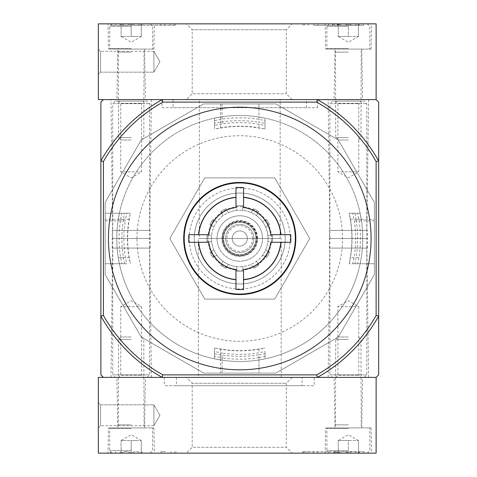 <?xml version="1.0" encoding="UTF-8"?>
<svg xmlns="http://www.w3.org/2000/svg" width="477" height="477" viewBox="0 0 477 477"><rect width="100%" height="100%" fill="white"/><g stroke="black" fill="none" stroke-linecap="round" stroke-linejoin="round"><path stroke-width="0.36" stroke-dasharray="2.38 1.79" d="M208.807 242.286L207.149 242.286M235.972 279.57L235.972 279.743A41.416 41.416 0 0 1 198.521 242.286L188.749 242.286L188.749 234.714L198.521 234.714A41.416 41.416 0 0 1 235.972 197.257L235.972 187.491L243.55 187.491L243.55 197.257A41.416 41.416 0 0 1 281.007 234.714L290.773 234.714L290.773 242.286L281.007 242.286A41.416 41.416 0 0 1 243.55 279.743L243.55 289.509L235.972 289.509L235.972 279.743M358.555 270.328A122.983 122.983 0 0 1 116.782 238.5A122.983 122.983 0 0 1 255.815 116.573A122.983 122.983 0 0 1 358.555 270.328M338.294 337.03L374.362 274.567L374.362 202.433L338.294 139.97L275.825 103.903L203.697 103.903L141.228 139.97L105.167 202.433L105.167 274.567L141.228 337.03L203.697 373.097L275.825 373.097L338.294 337.03L374.362 274.567L374.362 202.433L338.294 139.97L275.825 103.903L203.697 103.903L141.228 139.97L105.167 202.433L105.167 274.567L141.228 337.03L203.697 373.097L275.825 373.097L338.294 337.03M352.753 263.751L360.123 263.751L361.238 257.693L360.123 263.751L349.265 263.751L352.753 263.751L354.047 257.693A115.887 115.887 0 0 0 354.292 220.821L352.73 213.249L349.265 213.249L349.42 214.173A112.322 112.322 0 0 1 349.42 262.827L349.265 263.751M349.42 262.827L350.219 257.693A112.113 112.113 0 0 0 350.219 219.307L349.42 214.173M126.769 263.751L119.399 263.751L126.769 263.751L125.475 257.693L118.29 257.693L119.399 263.751L118.29 257.693A122.983 122.983 0 0 1 116.782 238.5A122.983 122.983 0 0 0 118.29 257.693L129.303 257.693L130.108 262.827A112.322 112.322 0 0 1 130.108 214.173L130.257 213.249L119.399 213.249L118.29 219.307A122.983 122.983 0 0 0 116.782 238.5A122.983 122.983 0 0 1 118.057 220.821L119.399 213.249L126.799 213.249L125.23 220.821L118.057 220.821M130.257 263.751L130.108 262.827M352.73 213.249L360.123 213.249L361.465 220.821A122.983 122.983 0 0 1 361.238 257.693A122.983 122.983 0 0 0 361.238 219.307L360.123 213.249L349.265 213.249M130.108 214.173L129.303 219.307A112.113 112.113 0 0 0 129.303 257.693M264.091 128.844L258.957 128.045A112.113 112.113 0 0 0 220.571 128.045L215.437 128.844A112.322 112.322 0 0 1 264.091 128.844L265.015 128.999L265.015 125.505L258.957 124.211A115.887 115.887 0 0 0 222.085 123.966L214.507 125.534L214.507 128.999L215.437 128.844M214.507 125.534L214.507 118.141L222.085 116.793A122.983 122.983 0 0 1 258.957 117.026A122.983 122.983 0 0 0 220.571 117.026L214.507 118.141L214.507 128.999M215.437 348.156L220.571 348.955A112.113 112.113 0 0 0 258.957 348.955L264.091 348.156A112.322 112.322 0 0 1 215.437 348.156L214.507 348.001L214.507 358.859L220.571 359.974A122.983 122.983 0 0 0 258.957 359.974A122.983 122.983 0 0 1 222.085 360.207L214.507 358.859L214.507 351.466L222.085 353.034L222.085 360.207M130.257 213.249L126.799 213.249M265.015 351.495L265.015 358.859L258.957 359.974L265.015 358.859L265.015 351.495L258.957 352.789A115.887 115.887 0 0 1 222.085 353.034M265.015 348.001L264.091 348.156M214.507 348.001L214.507 351.466M265.015 125.505L265.015 118.141L258.957 117.026L265.015 118.141L265.015 128.999M116.782 238.5A122.983 122.983 0 0 1 301.255 131.992A122.983 122.983 0 0 1 301.255 345.008A122.983 122.983 0 0 1 116.782 238.5A122.983 122.983 0 0 1 301.255 131.992A122.983 122.983 0 0 1 301.255 345.008A122.983 122.983 0 0 1 116.782 238.5M204.77 299.109L274.752 299.109L309.746 238.5L274.752 177.891L204.77 177.891L169.782 238.5L204.77 299.109L274.752 299.109L309.746 238.5L274.752 177.891L204.77 177.891L169.782 238.5L204.77 299.109M125.475 257.693A115.887 115.887 0 0 1 125.23 220.821M194.306 238.5A45.458 45.458 0 0 1 262.493 199.136A45.458 45.458 0 0 1 262.493 277.864A45.458 45.458 0 0 1 194.306 238.5A45.458 45.458 0 0 1 262.493 199.136A45.458 45.458 0 0 1 262.493 277.864A45.458 45.458 0 0 1 194.306 238.5M189.256 238.5A50.508 50.508 0 0 1 265.015 194.759A50.508 50.508 0 0 1 265.015 282.241A50.508 50.508 0 0 1 189.256 238.5M258.957 354.769L265.015 353.713L265.015 356.385L258.957 357.631L258.957 373.097L265.015 373.097L214.507 373.097L258.957 373.097L258.957 354.769A117.843 117.843 0 0 1 220.571 354.769L214.507 353.713L214.507 356.361L222.085 357.863L222.085 373.097M258.957 119.369L258.957 103.903L265.015 103.903L214.507 103.903L258.957 103.903L258.957 122.231L265.015 123.287L265.015 120.615L258.957 119.369A120.663 120.663 0 0 0 222.085 119.137L214.507 120.639L214.507 123.287L220.571 122.231A117.843 117.843 0 0 1 258.957 122.231M120.401 220.821A120.663 120.663 0 0 0 120.633 257.693L121.879 263.751L124.551 263.751L123.489 257.693A117.843 117.843 0 0 1 123.489 219.307L124.551 213.249L105.167 213.249L105.167 257.693L105.167 213.249L121.903 213.249L120.401 220.821L105.167 220.821M121.879 263.751L105.167 263.751L105.167 257.693L105.167 263.751L124.551 263.751M374.362 219.307L374.362 257.693L374.362 219.307L356.033 219.307A117.843 117.843 0 0 1 356.033 257.693L354.977 263.751L357.649 263.751L358.889 257.693A120.663 120.663 0 0 0 359.127 220.821L357.619 213.249L354.977 213.249L356.033 219.307M357.649 263.751L374.362 263.751L374.362 257.693L374.362 263.751L354.977 263.751M124.551 213.249L121.903 213.249M199.356 99.61L280.166 99.61L199.356 99.61L199.356 238.5L280.166 238.5L199.356 238.5M173.097 99.61L306.431 99.61L173.097 99.61L173.097 107.689L306.431 107.689L173.097 107.689M239.764 107.182A131.318 131.318 0 0 0 126.041 304.159A131.318 131.318 0 0 0 353.487 304.159A131.318 131.318 0 0 0 239.764 107.182M161.983 107.689L317.539 107.689L161.983 107.689L161.983 99.61L317.539 99.61L161.983 99.61M198.349 238.5L281.18 238.5L198.349 238.5L198.349 377.39L281.18 377.39L198.349 377.39M110.974 99.61L151.376 99.61L110.974 99.61L112.739 238.5L149.611 238.5L112.739 238.5L110.974 377.39L151.376 377.39L110.974 377.39M328.146 99.61L368.554 99.61L328.146 99.61L329.917 238.5L366.783 238.5L329.917 238.5L328.146 377.39L368.554 377.39L328.146 377.39M316.692 102.132L162.836 102.132L162.174 99.61A159.091 159.091 0 0 0 100.874 160.91L100.874 316.09A159.091 159.091 0 0 0 162.174 377.39L317.354 377.39A159.091 159.091 0 0 0 378.655 316.09L376.126 315.428A156.569 156.569 0 0 1 316.692 374.868L317.354 377.39A159.091 159.091 0 0 0 378.655 316.09L378.655 160.91A159.091 159.091 0 0 0 317.354 99.61A159.091 159.091 0 0 1 378.655 160.91L378.655 102.132L376.126 99.61L317.354 99.61L316.692 102.132A156.569 156.569 0 0 1 376.126 161.572L378.655 160.91A159.091 159.091 0 0 0 317.354 99.61L162.174 99.61A159.091 159.091 0 0 0 100.874 160.91L103.396 161.572L103.396 315.428L100.874 316.09A159.091 159.091 0 0 0 162.174 377.39L162.836 374.868A156.569 156.569 0 0 1 103.396 315.428M378.655 374.868L378.655 316.09A159.091 159.091 0 0 1 317.354 377.39L376.126 377.39L378.655 374.868M103.396 99.61L100.874 102.132L100.874 160.91A159.091 159.091 0 0 1 162.174 99.61L103.396 99.61M100.874 374.868L103.396 377.39L162.174 377.39A159.091 159.091 0 0 1 100.874 316.09L100.874 374.868M317.354 377.39L162.174 377.39M162.836 102.132A156.569 156.569 0 0 0 103.396 161.572M316.692 374.868L162.836 374.868M376.126 161.572L376.126 315.428M258.957 357.631A120.663 120.663 0 0 1 222.085 357.863M265.015 353.713L265.015 356.385M214.507 356.361L214.507 353.713M214.507 123.287L214.507 120.639M265.015 120.615L265.015 123.287M357.619 213.249L354.977 213.249M295.823 238.5A56.059 56.059 0 0 0 239.764 182.441A56.059 56.059 0 0 0 183.699 238.5A56.059 56.059 0 0 0 239.764 294.559A56.059 56.059 0 0 0 295.823 238.5M295.317 238.5A55.559 55.559 0 0 0 239.764 182.941A55.559 55.559 0 0 0 184.205 238.5A55.559 55.559 0 0 0 239.764 294.059A55.559 55.559 0 0 0 295.317 238.5M376.126 99.61L376.126 23.85L98.345 23.85L98.345 99.61L376.126 99.61M317.354 99.61L162.174 99.61M98.345 49.101L98.345 74.358L98.345 49.101L98.345 74.358L98.345 49.101L100.534 51.289L100.534 72.17L100.534 51.289L100.534 72.17L100.534 51.289L98.345 49.101M186.34 99.61L292.174 99.61L186.34 99.61L192.207 93.742L286.307 93.742L192.207 93.742L192.207 29.717L286.307 29.717L192.207 29.717L186.34 23.85L292.174 23.85L186.34 23.85M334.085 99.61L362.615 99.61L334.085 99.61L334.967 49.101L361.733 49.101L334.967 49.101M116.907 99.61L145.443 99.61L116.907 99.61L117.789 49.101L144.561 49.101L117.789 49.101M363.504 23.85L303.086 23.85L363.504 23.85L363.504 25.364L363.504 23.85M174.099 25.364L116.024 25.364L116.024 23.85L175.429 23.85L110.974 23.85L116.024 23.85L116.024 25.364L175.429 25.364L174.099 25.364L174.099 23.85M325.183 23.85L371.517 23.85L325.183 23.85L325.624 49.101L371.076 49.101L325.624 49.101M108.005 23.85L154.345 23.85L108.005 23.85L108.446 49.101L153.904 49.101L108.446 49.101M153.904 51.289L153.904 72.17L153.904 51.289L100.534 51.289L153.904 51.289L153.904 72.17L153.904 51.289L159.932 61.73L153.904 51.289M110.974 25.364L110.974 23.85L110.974 25.364L116.024 25.364L110.974 25.364M313.616 25.364L363.504 25.364L313.616 25.364L313.616 23.85M338.664 25.364L338.664 23.85L337.15 23.85L337.15 25.364L338.664 25.364L332.606 25.364L337.609 25.364L333.012 25.364L333.012 23.85L340.518 23.85L334.294 23.85L334.294 25.364L334.294 23.85M337.609 25.364L337.609 23.85L333.012 23.85L333.012 25.364L340.518 25.364L340.518 23.85M333.012 25.364L333.012 23.85L337.609 23.85M338.664 23.85L333.012 23.85M337.15 25.364L334.121 25.364M337.15 23.85L334.121 23.85M340.518 25.364L334.294 25.364M338.247 23.85C341.592 25.883 344.96 25.883 348.353 23.85C351.698 25.883 355.061 25.883 358.454 23.85C358.454 25.883 358.454 25.883 358.454 23.85C358.454 25.883 358.454 25.883 358.454 23.85L360.016 23.85L358.454 23.85C355.109 25.883 351.74 25.883 348.353 23.85L358.454 23.85L348.353 23.85C345.002 25.883 341.639 25.883 338.247 23.85L348.353 23.85L338.247 23.85C338.247 25.883 338.247 25.883 338.247 23.85C338.247 25.883 338.247 25.883 338.247 23.85L336.684 23.85L338.247 23.85L338.247 36.479L358.454 36.479L338.247 36.479L343.297 36.479L338.247 36.479L338.247 23.85M348.353 23.85L329.41 23.85L367.29 23.85L348.353 23.85L348.353 36.479L343.297 36.479L348.353 36.479L348.353 23.85M348.353 26.378L326.888 26.378L348.353 26.378M348.353 48.469L326.888 48.469L348.353 48.469M348.353 49.101L327.514 49.101L348.353 49.101M348.353 52.136L335.725 52.136L348.353 52.136M348.353 137.537L335.725 137.537L348.353 137.537M348.353 140.011L338.199 140.011L348.353 140.011M358.454 36.479L358.454 23.85L358.454 36.479L348.353 42.31L338.247 36.479M121.075 23.85C124.419 25.883 127.788 25.883 131.175 23.85C134.52 25.883 137.889 25.883 141.275 23.85C141.275 25.883 141.275 25.883 141.275 23.85C141.275 25.883 141.275 25.883 141.275 23.85L142.838 23.85L141.275 23.85C137.931 25.883 134.562 25.883 131.175 23.85L141.275 23.85L131.175 23.85C127.83 25.883 124.461 25.883 121.075 23.85L131.175 23.85L121.075 23.85C121.075 25.883 121.075 25.883 121.075 23.85C121.075 25.883 121.075 25.883 121.075 23.85L119.512 23.85L121.075 23.85L121.075 36.479L141.275 36.479L121.075 36.479L126.125 36.479L121.075 36.479L121.075 23.85M131.175 23.85L112.238 23.85L150.112 23.85L131.175 23.85L131.175 36.479L136.225 36.479L126.125 36.479L131.175 36.479L131.175 23.85M131.175 26.378L109.71 26.378L131.175 26.378M131.175 48.469L109.71 48.469L131.175 48.469M131.175 49.101L110.342 49.101L131.175 49.101M131.175 52.136L118.546 52.136L131.175 52.136M131.175 137.537L118.546 137.537L131.175 137.537M131.175 140.011L121.027 140.011L131.175 140.011M141.275 36.479L141.275 23.85L141.275 36.479L131.175 42.31L121.075 36.479M332.439 377.39L364.261 377.39L332.439 377.39L329.917 374.868L366.783 374.868L329.917 374.868L329.917 248.094L366.783 248.094L329.917 248.094M335.725 377.39L360.976 377.39L335.725 377.39L337.913 375.202L358.787 375.202L337.913 375.202L337.913 306.681L358.787 306.681L337.913 306.681L348.353 300.653L358.787 306.681L358.787 375.202L360.976 377.39M329.41 248.094L367.29 248.094L329.41 248.094L329.41 230.421L367.29 230.421L329.41 230.421M329.917 230.421L366.783 230.421L329.917 230.421L329.917 103.652L366.783 103.652L329.917 103.652L332.439 101.124L364.261 101.124L332.439 101.124M335.725 101.124L360.976 101.124L335.725 101.124L337.913 103.312L358.787 103.312L337.913 103.312L337.913 171.833L358.787 171.833L337.913 171.833L348.353 177.861L358.787 171.833L358.787 103.312L360.976 101.124M115.267 377.39L147.083 377.39L115.267 377.39L112.739 374.868L149.611 374.868L112.739 374.868L112.739 248.094L149.611 248.094L112.739 248.094M118.546 377.39L143.804 377.39L118.546 377.39L120.735 375.202L141.615 375.202L120.735 375.202L120.735 306.681L141.615 306.681L120.735 306.681L131.175 300.653L141.615 306.681L141.615 375.202L143.804 377.39M112.238 248.094L150.112 248.094L112.238 248.094L112.238 230.421L150.112 230.421L112.238 230.421M112.739 230.421L149.611 230.421L112.739 230.421L112.739 103.652L149.611 103.652L112.739 103.652L115.267 101.124L147.083 101.124L115.267 101.124M118.546 101.124L143.804 101.124L118.546 101.124L120.735 103.312L141.615 103.312L120.735 103.312L120.735 171.833L141.615 171.833L120.735 171.833L131.175 177.861L141.615 171.833L141.615 103.312L143.804 101.124M376.126 453.15L98.345 453.15L98.345 377.39L376.126 377.39L376.126 453.15M108.005 453.15L154.345 453.15L108.005 453.15L108.446 427.899L153.904 427.899L108.446 427.899M325.183 453.15L371.517 453.15L325.183 453.15L325.624 427.899L371.076 427.899L325.624 427.899M186.34 453.15L292.174 453.15L186.34 453.15L192.207 447.283L286.307 447.283L192.207 447.283L192.207 383.258L286.307 383.258L192.207 383.258L186.34 377.39L292.174 377.39L186.34 377.39M303.974 451.636L358.954 451.636L358.954 453.15L364.005 453.15L302.621 453.15L358.954 453.15L358.954 451.636L364.005 451.636L364.005 453.15L364.005 451.636L302.621 451.636L303.974 451.636L303.974 453.15M160.976 453.15L110.467 453.15L160.976 453.15L160.976 451.636L165.209 451.636L165.209 453.15M302.138 377.39L176.377 377.39L302.138 377.39L302.138 385.726L176.377 385.726L302.138 385.726M98.345 427.899L98.345 402.642L98.345 427.899L98.345 402.642L98.345 427.899L100.534 425.711L100.534 404.83L100.534 425.711L100.534 404.83L100.534 425.711L98.345 427.899M314.26 377.39L164.255 377.39L314.26 377.39L314.26 385.726L164.255 385.726L314.26 385.726M334.085 377.39L362.615 377.39L334.085 377.39L334.967 427.899L361.733 427.899L334.967 427.899M116.907 377.39L145.443 377.39L116.907 377.39L117.789 427.899L144.561 427.899L117.789 427.899M153.904 425.711L153.904 404.83L153.904 425.711L100.534 425.711L153.904 425.711L153.904 404.83L153.904 425.711L159.932 415.27L153.904 425.711M335.051 451.636L335.051 453.15L333.703 453.15L333.703 451.636L335.218 451.636L335.218 453.15L336.732 453.15L333.703 453.15L333.703 451.636L334.46 451.636L334.46 453.15M336.732 451.636L336.732 453.15L336.732 451.636L335.218 451.636L336.732 451.636M335.051 453.15L335.218 451.636L335.218 453.15L335.218 451.636L334.46 451.636M160.976 451.636L165.209 451.636M110.467 451.636L110.467 453.15L110.467 451.636M338.247 453.15C341.592 451.117 344.96 451.117 348.353 453.15C351.698 451.117 355.061 451.117 358.454 453.15C358.454 451.117 358.454 451.117 358.454 453.15C358.454 451.117 358.454 451.117 358.454 453.15L360.016 453.15L358.454 453.15C355.109 451.117 351.74 451.117 348.353 453.15L358.454 453.15L348.353 453.15C345.002 451.117 341.639 451.117 338.247 453.15L348.353 453.15L338.247 453.15C338.247 451.117 338.247 451.117 338.247 453.15C338.247 451.117 338.247 451.117 338.247 453.15L336.684 453.15L338.247 453.15L338.247 440.521L358.454 440.521L338.247 440.521L343.297 440.521L338.247 440.521L338.247 453.15M348.353 453.15L329.41 453.15L367.29 453.15L348.353 453.15L348.353 440.521L343.297 440.521L348.353 440.521L348.353 453.15M348.353 450.622L326.888 450.622L348.353 450.622M348.353 428.531L326.888 428.531L348.353 428.531M348.353 427.899L327.514 427.899L348.353 427.899M348.353 424.864L335.725 424.864L348.353 424.864M348.353 339.463L335.725 339.463L348.353 339.463M348.353 336.989L338.199 336.989L348.353 336.989M358.454 440.521L358.454 453.15L358.454 440.521L348.353 434.69L338.247 440.521M121.075 453.15C124.419 451.117 127.788 451.117 131.175 453.15C134.52 451.117 137.889 451.117 141.275 453.15C141.275 451.117 141.275 451.117 141.275 453.15C141.275 451.117 141.275 451.117 141.275 453.15L142.838 453.15L141.275 453.15C137.931 451.117 134.562 451.117 131.175 453.15L141.275 453.15L131.175 453.15C127.83 451.117 124.461 451.117 121.075 453.15L131.175 453.15L121.075 453.15C121.075 451.117 121.075 451.117 121.075 453.15C121.075 451.117 121.075 451.117 121.075 453.15L119.512 453.15L121.075 453.15L121.075 440.521L141.275 440.521L121.075 440.521L126.125 440.521L121.075 440.521L121.075 453.15M131.175 453.15L112.238 453.15L150.112 453.15L131.175 453.15L131.175 440.521L136.225 440.521L126.125 440.521L131.175 440.521L131.175 453.15M131.175 450.622L109.71 450.622L131.175 450.622M131.175 428.531L109.71 428.531L131.175 428.531M131.175 427.899L110.342 427.899L131.175 427.899M131.175 424.864L118.546 424.864L131.175 424.864M131.175 339.463L118.546 339.463L131.175 339.463M131.175 336.989L121.027 336.989L131.175 336.989M141.275 440.521L141.275 453.15L141.275 440.521L131.175 434.69L121.075 440.521M257.693 238.5A17.929 17.929 0 0 0 230.796 222.974A17.929 17.929 0 0 0 230.796 254.026A17.929 17.929 0 0 0 257.693 238.5A17.929 17.929 0 0 0 230.796 222.974A17.929 17.929 0 0 0 230.796 254.026A17.929 17.929 0 0 0 257.693 238.5M232.186 238.5A7.578 7.578 0 0 1 243.55 231.941A7.578 7.578 0 0 1 243.55 245.059A7.578 7.578 0 0 1 232.186 238.5A7.578 7.578 0 0 1 243.55 231.941A7.578 7.578 0 0 1 243.55 245.059A7.578 7.578 0 0 1 232.186 238.5M253.907 238.5A14.143 14.143 0 0 0 232.693 226.253A14.143 14.143 0 0 0 232.693 250.747A14.143 14.143 0 0 0 253.907 238.5A14.143 14.143 0 0 0 232.693 226.253A14.143 14.143 0 0 0 232.693 250.747A14.143 14.143 0 0 0 253.907 238.5M256.936 238.5A17.172 17.172 0 0 0 231.178 223.63A17.172 17.172 0 0 0 231.178 253.37A17.172 17.172 0 0 0 256.936 238.5A17.172 17.172 0 0 0 231.178 223.63A17.172 17.172 0 0 0 231.178 253.37A17.172 17.172 0 0 0 256.936 238.5M255.922 238.5A16.164 16.164 0 0 0 231.679 224.506A16.164 16.164 0 0 0 231.679 252.494A16.164 16.164 0 0 0 255.922 238.5A16.164 16.164 0 0 0 231.679 224.506A16.164 16.164 0 0 0 231.679 252.494A16.164 16.164 0 0 0 255.922 238.5A16.164 16.164 0 0 0 231.679 224.506A16.164 16.164 0 0 0 231.679 252.494A16.164 16.164 0 0 0 255.922 238.5M236.735 205.814A32.83 32.83 0 0 1 242.793 205.814L242.793 210.381L242.793 205.814A32.83 32.83 0 0 0 236.735 205.814L236.735 210.381A28.286 28.286 0 0 0 228.328 212.635L226.044 208.676L228.328 212.635A28.286 28.286 0 0 0 216.928 221.817L212.969 219.533L216.928 221.817A28.286 28.286 0 0 0 211.645 235.471L207.072 235.471L211.645 235.471A28.286 28.286 0 0 0 213.893 249.936L209.94 252.22L213.893 249.936A28.286 28.286 0 0 0 223.081 261.336L220.791 265.295L223.081 261.336A28.286 28.286 0 0 0 236.735 266.619L236.735 271.186L236.735 266.619A28.286 28.286 0 0 0 251.2 264.365L253.484 268.324L251.2 264.365A28.286 28.286 0 0 0 262.6 255.183L266.56 257.467L262.6 255.183A28.286 28.286 0 0 0 267.883 241.529L272.45 241.529L267.883 241.529A28.286 28.286 0 0 0 225.621 214.006A28.286 28.286 0 0 0 225.621 262.994A28.286 28.286 0 0 0 262.6 221.817A28.286 28.286 0 0 0 256.447 215.664L258.731 211.705L256.447 215.664A28.286 28.286 0 0 0 236.735 210.381L236.735 205.814M251.2 212.635L253.484 208.676A32.83 32.83 0 0 1 258.731 211.705A32.83 32.83 0 0 0 253.484 208.676L251.2 212.635M262.6 221.817L266.56 219.533A32.83 32.83 0 0 1 269.588 224.78L265.629 227.064L269.588 224.78A32.83 32.83 0 0 0 266.56 219.533L262.6 221.817M267.883 235.471L272.45 235.471A32.83 32.83 0 0 1 272.45 241.529A32.83 32.83 0 0 0 272.45 235.471L267.883 235.471M265.629 249.936L269.588 252.22A32.83 32.83 0 0 1 266.56 257.467A32.83 32.83 0 0 0 269.588 252.22L265.629 249.936M256.447 261.336L258.731 265.295A32.83 32.83 0 0 1 253.484 268.324A32.83 32.83 0 0 0 258.731 265.295L256.447 261.336M242.793 266.619L242.793 271.186A32.83 32.83 0 0 1 236.735 271.186A32.83 32.83 0 0 0 242.793 271.186L242.793 266.619M228.328 264.365L226.044 268.324A32.83 32.83 0 0 1 220.791 265.295A32.83 32.83 0 0 0 226.044 268.324L228.328 264.365M216.928 255.183L212.969 257.467A32.83 32.83 0 0 1 209.94 252.22A32.83 32.83 0 0 0 212.969 257.467L216.928 255.183M211.645 241.529L207.072 241.529A32.83 32.83 0 0 1 207.072 235.471A32.83 32.83 0 0 0 207.072 241.529L211.645 241.529M213.893 227.064L209.94 224.78A32.83 32.83 0 0 1 212.969 219.533A32.83 32.83 0 0 0 209.94 224.78L213.893 227.064M223.081 215.664L220.791 211.705A32.83 32.83 0 0 1 226.044 208.676A32.83 32.83 0 0 0 220.791 211.705L223.081 215.664M207.942 238.5A31.816 31.816 0 0 1 255.672 210.941A31.816 31.816 0 0 1 255.672 266.059A31.816 31.816 0 0 1 207.942 238.5A31.816 31.816 0 0 1 255.672 210.941A31.816 31.816 0 0 1 255.672 266.059A31.816 31.816 0 0 1 207.942 238.5M217.035 238.5A22.729 22.729 0 0 1 239.764 215.771A22.729 22.729 0 0 1 262.493 238.5A22.729 22.729 0 0 0 228.4 218.818A22.729 22.729 0 0 0 228.4 258.182A22.729 22.729 0 0 0 262.493 238.5A22.729 22.729 0 0 1 239.764 261.229A22.729 22.729 0 0 1 217.035 238.5A22.729 22.729 0 0 1 251.129 218.818A22.729 22.729 0 0 1 251.129 258.182A22.729 22.729 0 0 1 217.035 238.5M354.047 257.693L350.219 257.693M361.238 219.307L350.219 219.307M129.303 219.307L118.29 219.307M361.465 220.821L354.292 220.821M220.571 117.026L220.571 128.045M258.957 124.211L258.957 128.045M220.571 348.955L220.571 359.974M258.957 348.955L258.957 352.789M222.085 116.793L222.085 123.966M136.982 238.5A102.782 102.782 0 0 1 291.155 149.492A102.782 102.782 0 0 1 291.155 327.508A102.782 102.782 0 0 1 136.982 238.5M120.633 257.693L123.489 257.693M123.489 219.307L105.167 219.307M220.571 354.769L220.571 373.097M222.085 103.903L222.085 119.137M220.571 103.903L220.571 122.231M358.889 257.693L356.033 257.693M374.362 220.821L359.127 220.821M170.378 25.364L170.378 23.85M164.899 25.364L164.899 23.85M160.648 25.364L160.648 23.85M358.454 25.364L358.454 23.85L358.454 25.364M317.867 25.364L317.867 23.85M304.415 25.364L304.415 23.85M308.136 25.364L308.136 23.85M307.671 451.636L307.671 453.15M313.311 451.636L313.311 453.15M317.539 451.636L317.539 453.15M334.711 451.636L334.711 453.15M174.54 451.636L174.54 453.15M115.517 451.636L115.517 453.15L115.517 451.636M170.844 451.636L170.844 453.15M252.643 238.5A12.879 12.879 0 0 0 233.325 227.344A12.879 12.879 0 0 0 233.325 249.656A12.879 12.879 0 0 0 252.643 238.5M256.429 238.5A16.665 16.665 0 0 0 231.428 224.065A16.665 16.665 0 0 0 231.428 252.935A16.665 16.665 0 0 0 256.429 238.5M257.186 238.5A17.422 17.422 0 0 0 231.053 223.409A17.422 17.422 0 0 0 231.053 253.591A17.422 17.422 0 0 0 257.186 238.5M306.431 107.689L306.431 99.61M280.166 238.5L280.166 99.61M317.539 107.689L317.539 99.61M151.376 377.39L149.611 238.5L151.376 99.61M368.554 377.39L366.783 238.5L368.554 99.61M281.18 377.39L281.18 238.5M153.904 49.101L154.345 23.85M144.561 49.101L145.443 99.61M371.076 49.101L371.517 23.85M361.733 49.101L362.615 99.61M292.174 99.61L286.307 93.742L286.307 29.717L292.174 23.85M159.932 61.73L153.904 72.17L100.534 72.17L98.345 74.358L100.534 72.17L153.904 72.17L159.932 61.73M175.429 25.364L175.429 23.85M303.086 25.364L303.086 23.85M332.606 25.364L332.606 23.85M338.247 25.412L336.684 23.85M358.454 25.412L360.016 23.85M329.41 23.85L326.888 26.378L326.888 48.469L327.514 49.101M367.29 23.85L369.818 26.378L369.818 48.469L369.186 49.101M358.501 140.011L360.976 137.537L361.232 49.101M338.199 140.011L335.725 137.537L335.474 49.101M121.075 25.412L119.512 23.85M141.275 25.412L142.838 23.85M112.238 23.85L109.71 26.378L109.71 48.469L110.342 49.101M150.112 23.85L152.64 26.378L152.64 48.469L152.008 49.101M141.323 140.011L143.804 137.537L144.054 49.101M121.027 140.011L118.546 137.537L118.296 49.101M364.261 377.39L366.783 374.868L366.783 248.094M367.29 248.094L367.29 230.421M366.783 230.421L366.783 103.652L364.261 101.124M147.083 377.39L149.611 374.868L149.611 248.094M150.112 248.094L150.112 230.421M149.611 230.421L149.611 103.652L147.083 101.124M153.904 427.899L154.345 453.15M144.561 427.899L145.443 377.39M371.076 427.899L371.517 453.15M361.733 427.899L362.615 377.39M292.174 377.39L286.307 383.258L286.307 447.283L292.174 453.15M159.932 415.27L153.904 404.83L100.534 404.83L98.345 402.642L100.534 404.83L153.904 404.83L159.932 415.27M176.377 377.39L176.377 385.726M164.255 377.39L164.255 385.726M302.621 451.636L302.621 453.15M175.894 451.636L175.894 453.15M338.247 451.588L336.684 453.15M358.454 451.588L360.016 453.15M367.29 453.15L369.818 450.622L369.818 428.531L369.186 427.899M329.41 453.15L326.888 450.622L326.888 428.531L327.514 427.899M338.199 336.989L335.725 339.463L335.474 427.899M358.501 336.989L360.976 339.463L361.232 427.899M121.075 451.588L119.512 453.15M141.275 451.588L142.838 453.15M150.112 453.15L152.64 450.622L152.64 428.531L152.008 427.899M112.238 453.15L109.71 450.622L109.71 428.531L110.342 427.899M121.027 336.989L118.546 339.463L118.296 427.899M141.323 336.989L143.804 339.463L144.054 427.899"/><path stroke-width="0.72" d="M270.721 242.286A31.19 31.19 0 0 1 243.55 269.457L243.55 279.57A41.243 41.243 0 0 0 280.834 242.286L270.721 242.286L290.773 242.286L290.773 234.714L270.721 234.714L280.834 234.714A41.243 41.243 0 0 0 243.55 197.43L243.55 207.543A31.19 31.19 0 0 1 270.721 234.714M208.807 234.714A31.19 31.19 0 0 1 235.972 207.543L235.972 197.43A41.243 41.243 0 0 0 198.694 234.714L208.807 234.714L188.749 234.714L188.749 242.286L208.807 242.286A31.19 31.19 0 0 0 235.972 269.457L235.972 279.57A41.243 41.243 0 0 1 198.694 242.286L207.149 242.286M243.55 269.457L243.55 289.509L235.972 289.509L235.972 269.457M235.972 207.543L235.972 187.491L243.55 187.491L243.55 207.543M281.007 242.286A41.416 41.416 0 0 1 243.55 279.743M198.521 234.714A41.416 41.416 0 0 1 235.972 197.257M243.55 197.257A41.416 41.416 0 0 1 281.007 234.714M295.823 238.5A56.059 56.059 0 0 0 211.734 189.947A56.059 56.059 0 0 0 211.734 287.053A56.059 56.059 0 0 0 295.823 238.5M239.764 107.182A131.318 131.318 0 0 0 108.446 238.5A131.318 131.318 0 0 0 239.764 369.818A131.318 131.318 0 0 0 371.076 238.5A131.318 131.318 0 0 0 239.764 107.182M162.836 374.868L162.174 377.39L376.126 377.39L378.655 374.868L378.655 316.09A159.091 159.091 0 0 1 317.354 377.39L316.692 374.868L162.836 374.868A156.569 156.569 0 0 1 103.396 315.428L100.874 316.09L100.874 374.868L103.396 377.39L162.174 377.39A159.091 159.091 0 0 1 100.874 316.09L100.874 160.91A159.091 159.091 0 0 1 162.174 99.61L162.836 102.132A156.569 156.569 0 0 0 103.396 161.572L103.396 315.428M317.354 99.61L98.345 99.61L98.345 23.85L376.126 23.85L376.126 99.61L317.354 99.61A159.091 159.091 0 0 1 378.655 160.91L378.655 102.132L376.126 99.61L317.354 99.61L316.692 102.132A156.569 156.569 0 0 1 376.126 161.572L378.655 160.91L378.655 316.09L376.126 315.428A156.569 156.569 0 0 1 316.692 374.868M162.174 99.61L103.396 99.61L100.874 102.132L100.874 160.91L103.396 161.572M316.692 102.132L162.836 102.132M376.126 161.572L376.126 315.428M235.972 279.743A41.416 41.416 0 0 1 198.521 242.286M184.205 238.5A55.559 55.559 0 0 1 267.543 190.389A55.559 55.559 0 0 1 267.543 286.611A55.559 55.559 0 0 1 184.205 238.5M162.174 377.39L98.345 377.39L98.345 453.15L376.126 453.15L376.126 377.39L317.354 377.39"/></g></svg>
